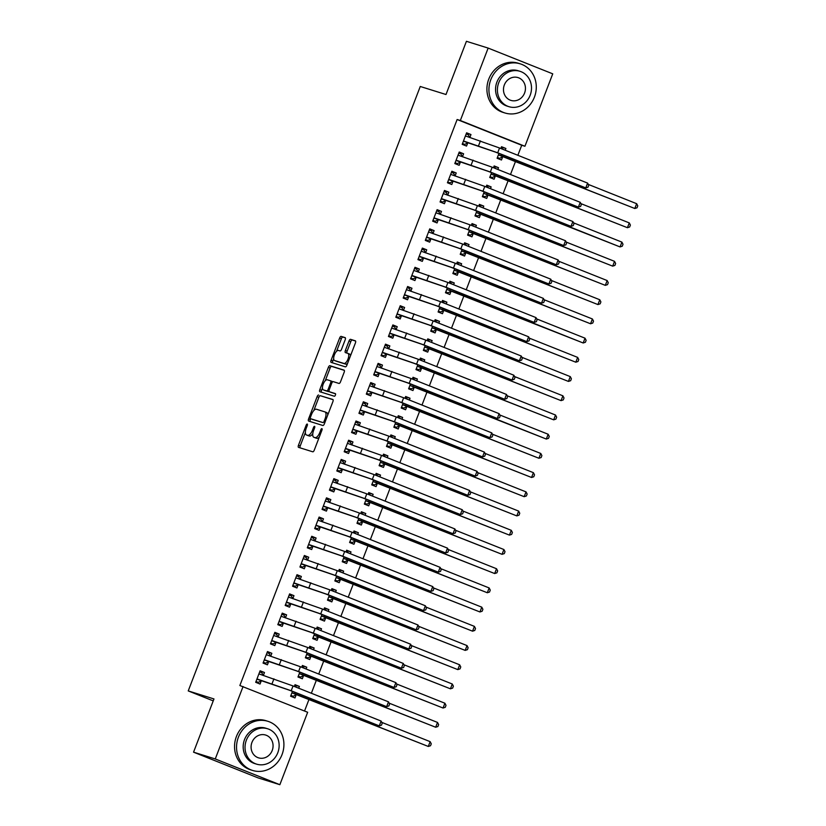 <?xml version="1.0" encoding="UTF-8"?>
<svg xmlns="http://www.w3.org/2000/svg" width="826" height="826" viewBox="0 0 826 826"><rect width="100%" height="100%" fill="white"/><g stroke="black" fill="none" stroke-linecap="round" stroke-linejoin="round"><path stroke-width="1.24" d="M307.22 424.048A1.415 0.578 -68.3 0 0 306.167 425.204L298.475 445.235A2.024 0.826 -68.3 0 0 298.516 447.362A2.024 0.826 -68.3 0 0 298.537 447.372L312.755 451.801A2.024 0.826 -68.3 0 0 314.262 450.17L321.954 430.129A1.415 0.578 -68.3 0 0 321.933 428.642A1.415 0.578 -68.3 0 0 320.849 429.788L319.858 432.38A6.463 2.643 -68.3 0 1 315.016 437.625L313.828 437.253A6.463 2.643 -68.3 0 1 313.746 437.222A6.463 2.643 -68.3 0 1 313.622 430.429L314.613 427.837A1.415 0.578 -68.3 0 0 314.582 426.35A1.415 0.578 -68.3 0 0 314.572 426.34A1.415 0.578 -68.3 0 0 313.508 427.496L312.517 430.088A6.463 2.643 -68.3 0 1 307.664 435.333L306.487 434.961A6.463 2.643 -68.3 0 1 306.405 434.93A6.463 2.643 -68.3 0 1 306.27 428.136L307.272 425.545A1.415 0.578 -68.3 0 0 307.241 424.058A1.415 0.578 -68.3 0 0 307.22 424.048M345.196 339.765A2.024 0.826 -68.3 0 0 345.154 337.638A2.024 0.826 -68.3 0 0 345.123 337.627L341.138 336.389A2.024 0.826 -68.3 0 0 339.631 338.03L331.081 360.281A2.024 0.826 -68.3 0 0 331.123 362.407A2.024 0.826 -68.3 0 0 331.154 362.407L345.361 366.847A2.024 0.826 -68.3 0 0 346.879 365.206L355.417 342.955A2.024 0.826 -68.3 0 0 355.376 340.828A2.024 0.826 -68.3 0 0 355.356 340.828L350.534 339.321A2.024 0.826 -68.3 0 0 349.026 340.962L345.371 350.482A2.024 0.826 -68.3 0 0 345.413 352.609L347.818 353.363A5.41 2.21 -68.3 0 1 347.891 353.383A5.41 2.21 -68.3 0 1 347.963 359.145A5.41 2.21 -68.3 0 1 343.946 363.45L334.592 360.528A5.41 2.21 -68.3 0 1 334.53 360.508A5.41 2.21 -68.3 0 1 334.447 354.746A5.41 2.21 -68.3 0 1 338.464 350.441L340.023 350.926A2.024 0.826 -68.3 0 0 341.541 349.284L345.196 339.765M517.861 155.298L521.722 145.262L457.129 119.512L239.86 685.518L307.664 712.27L279.859 784.7L215.266 758.949L243.071 686.52M457.129 119.512L460.34 120.513L488.145 48.084L552.739 73.834L524.933 146.264L460.34 120.513M279.859 784.7L258.146 777.916L193.552 752.166L213.975 698.951L188.235 690.918L420.258 86.482L445.999 94.515L466.422 41.3L488.145 48.084M193.552 752.166L215.266 758.949M318.63 395.035A2.024 0.826 -68.3 0 0 317.112 396.676L308.573 418.927A2.024 0.826 -68.3 0 0 308.614 421.053L322.852 425.493A2.024 0.826 -68.3 0 0 324.36 423.862L332.909 401.601A2.024 0.826 -68.3 0 0 332.868 399.485A2.024 0.826 -68.3 0 0 332.837 399.474L320.374 395.737A2.024 0.826 -68.3 0 0 318.857 397.368L313.808 410.532M322.45 388.014L321.572 390.306L319.827 389.604L328.366 367.353A2.024 0.826 -68.3 0 1 329.884 365.712L344.101 370.151A2.024 0.826 -68.3 0 1 344.122 370.162L344.101 370.151M335.552 393.816L331.102 392.433A2.024 0.826 -68.3 0 1 331.081 392.422A2.024 0.826 -68.3 0 0 331.081 392.422L329.337 391.72A2.024 0.826 -68.3 0 1 329.295 389.604L331.711 383.285A2.024 0.826 -68.3 0 1 333.229 381.643L338.99 383.44A2.024 0.826 -68.3 0 0 340.508 381.808L344.163 372.278A2.024 0.826 -68.3 0 0 344.122 370.162M329.337 391.72A2.024 0.826 -68.3 0 0 329.357 391.73L335.356 393.61A1.415 0.578 -68.3 0 0 335.356 393.61A1.415 0.578 -68.3 0 1 335.397 395.117A1.415 0.578 -68.3 0 1 334.344 396.243L319.889 391.741A2.024 0.826 -68.3 0 0 319.889 391.741A2.024 0.826 -68.3 0 1 319.827 389.604M188.235 690.918L213.232 700.882M462.436 156.795L463.603 153.77L459.235 152.025L454.806 163.558L459.173 165.293L460.371 162.175M491.563 172.675L489.725 177.476L494.093 179.211L495.29 176.093M497.83 169.464L498.512 167.688L494.02 166.284M493.473 167.719L494.154 165.943L498.512 167.688M447.692 195.215L448.848 192.19L444.481 190.455L440.062 201.978L444.429 203.723L445.617 200.604M476.819 211.105L474.971 215.896L479.338 217.641L480.536 214.523M483.086 207.884L483.768 206.108L479.266 204.714M478.719 206.149L479.4 204.373L483.768 206.108M432.938 233.644L434.104 230.619L429.737 228.874L425.307 240.407L429.675 242.142L430.873 239.024M462.064 249.524L460.227 254.325L464.594 256.06L465.781 252.942M468.332 246.313L469.013 244.537L464.522 243.133M463.964 244.568L464.646 242.792L469.013 244.537M418.183 272.064L419.35 269.039L414.982 267.304L410.563 278.827L414.92 280.572L416.118 277.453M447.32 287.954L445.472 292.745L449.84 294.49L451.037 291.371M453.577 284.743L454.269 282.967L449.767 281.563M449.22 282.998L449.902 281.222L454.269 282.967M403.439 310.493L404.595 307.468L400.238 305.734L395.809 317.256L400.176 318.991L401.374 315.873M432.566 326.373L430.728 331.174L435.085 332.919L436.283 329.801M438.833 323.162L439.515 321.386L435.023 319.982M434.466 321.428L435.147 319.652L439.515 321.386M388.685 348.923L389.851 345.898L385.484 344.153L381.054 355.686L385.422 357.421L386.62 354.302M417.811 364.803L415.974 369.604L420.341 371.339L421.539 368.22M424.079 361.592L424.76 359.816L420.269 358.412M419.722 359.847L420.403 358.071L424.76 359.816M373.941 387.342L375.097 384.317L370.729 382.583L366.31 394.105L370.678 395.85L371.876 392.732M403.067 403.233L401.219 408.023L405.587 409.768L406.784 406.65M409.335 400.011L410.016 398.235L405.525 396.831M404.967 398.277L405.649 396.501L410.016 398.235M359.186 425.772L360.353 422.747L355.985 421.002L351.556 432.535L355.923 434.269L357.121 431.151M388.313 441.652L386.475 446.453L390.843 448.188L392.04 445.069M394.58 438.441L395.262 436.665L390.77 435.261M390.213 436.696L390.894 434.92L395.262 436.665M344.442 464.191L345.598 461.166L341.231 459.432L336.812 470.954L341.169 472.699L342.367 469.581M373.569 480.082L371.721 484.872L376.088 486.617L377.286 483.499M379.836 476.86L380.518 475.084L376.016 473.69M375.469 475.126L376.15 473.35L380.518 475.084M329.688 502.621L330.844 499.596L326.487 497.851L322.057 509.384L326.425 511.118L327.623 508M358.814 518.501L356.977 523.302L361.334 525.047L362.531 521.929M365.082 515.29L365.763 513.514L361.272 512.11M360.714 513.555L361.396 511.779L365.763 513.514M314.933 541.051L316.1 538.025L311.732 536.28L307.313 547.814L311.67 549.548L312.868 546.43M344.07 556.93L342.222 561.732L346.59 563.466L347.787 560.348M350.327 553.719L351.009 551.944L346.517 550.539M345.97 551.975L346.652 550.199L351.009 551.944M300.189 579.47L301.345 576.445L296.988 574.71L292.559 586.233L296.926 587.978L298.124 584.86M329.316 595.36L327.478 600.151L331.835 601.896L333.033 598.778M335.583 592.139L336.265 590.363L331.773 588.959M331.216 590.404L331.897 588.628L336.265 590.363M285.435 617.9L286.601 614.874L282.234 613.129L277.804 624.663L282.172 626.397L283.37 623.279M314.561 633.779L312.724 638.581L317.091 640.315L318.289 637.197M320.829 630.568L321.51 628.793L317.019 627.388M316.472 628.823L317.153 627.048L321.51 628.793M270.691 656.319L271.847 653.294L267.479 651.559L263.06 663.082L267.428 664.827L268.615 661.709M299.817 672.209L297.969 677L302.337 678.745L303.534 675.627M306.085 668.988L306.766 667.212L302.264 665.818M301.717 667.253L302.399 665.477L306.766 667.212M304.536 711.021L309.11 699.126M311.361 693.251L316.482 679.912M318.733 674.037L323.854 660.697M326.115 654.822L331.236 641.492M333.487 635.617L338.608 622.277M340.859 616.403L345.98 603.063M348.242 597.188L353.352 583.848M355.614 577.973L360.735 564.633M362.986 558.758L368.107 545.428M370.358 539.554L375.479 526.214M377.74 520.339L382.861 506.999M385.112 501.124L390.233 487.784M392.484 481.909L397.605 468.569M399.867 462.694L404.988 449.365M407.239 443.49L412.36 430.15M414.611 424.275L419.732 410.935M421.993 405.06L427.104 391.72M429.365 385.845L434.486 372.505M436.737 366.63L441.858 353.301M444.109 347.426L449.23 334.086M451.492 328.211L456.613 314.871M458.864 308.996L463.985 295.656M466.236 289.781L471.357 276.442M473.618 270.567L478.729 257.237M480.99 251.362L486.111 238.022M488.362 232.147L493.483 218.807M495.734 212.932L500.855 199.593M503.117 193.718L508.238 180.378M510.489 174.503L515.61 161.173M292.435 691.424L290.597 696.215L294.965 697.96L296.162 694.842M298.702 688.203L299.384 686.427L294.892 685.022M294.345 686.468L295.027 684.692L299.384 686.427M263.308 675.534L264.475 672.509L260.107 670.774L255.688 682.297L260.045 684.042L261.243 680.923M307.189 652.994L305.352 657.795L309.709 659.53L310.906 656.412M313.457 649.783L314.138 648.007L309.647 646.603M309.089 648.038L309.771 646.262L314.138 648.007M278.063 637.114L279.219 634.089L274.862 632.344L270.432 643.877L274.8 645.612L275.998 642.494M321.944 614.565L320.096 619.366L324.463 621.111L325.661 617.982M328.211 611.354L328.893 609.578L324.391 608.173M323.844 609.619L324.525 607.843L328.893 609.578M292.817 598.685L293.973 595.66L289.606 593.915L285.187 605.448L289.544 607.182L290.742 604.064M336.688 576.145L334.85 580.936L339.218 582.681L340.405 579.563M342.955 572.924L343.637 571.148L339.145 569.754M338.588 571.189L339.269 569.413L343.637 571.148M307.561 560.255L308.728 557.23L304.36 555.495L299.931 567.018L304.298 568.763L305.496 565.645M351.442 537.716L349.594 542.517L353.962 544.251L355.159 541.133M357.71 534.505L358.391 532.729L353.889 531.325M353.342 532.76L354.024 530.984L358.391 532.729M322.316 521.836L323.472 518.811L319.104 517.066L314.685 528.599L319.053 530.333L320.251 527.215M366.186 499.296L364.349 504.087L368.716 505.832L369.914 502.714M372.454 496.075L373.135 494.299L368.644 492.895M368.097 494.34L368.778 492.564L373.135 494.299M337.06 483.406L338.226 480.381L333.859 478.646L329.429 490.169L333.797 491.914L334.995 488.796M380.941 460.867L379.103 465.668L383.46 467.402L384.658 464.284M387.208 457.656L387.89 455.88L383.398 454.476M382.841 455.911L383.522 454.135L387.89 455.88M351.814 444.987L352.97 441.962L348.613 440.217L344.184 451.75L348.551 453.484L349.749 450.366M395.695 422.437L393.847 427.238L398.215 428.983L399.412 425.865M401.952 419.226L402.634 417.45L398.142 416.046M397.595 417.491L398.277 415.715L402.634 417.45M366.558 406.557L367.725 403.532L363.357 401.787L358.938 413.32L363.295 415.055L364.493 411.937M410.439 384.018L408.602 388.809L412.959 390.553L414.156 387.435M416.707 380.807L417.388 379.031L412.897 377.627M412.339 379.062L413.021 377.286L417.388 379.031M381.313 368.128L382.469 365.102L378.112 363.368L373.682 374.89L378.05 376.635L379.248 373.517M425.194 345.588L423.346 350.389L427.713 352.124L428.911 349.006M431.461 342.377L432.143 340.601L427.641 339.197M427.094 340.632L427.775 338.856L432.143 340.601M396.067 329.708L397.223 326.683L392.856 324.938L388.437 336.471L392.794 338.206L393.992 335.088M439.938 307.169L438.1 311.96L442.468 313.704L443.665 310.586M446.205 303.947L446.887 302.171L442.395 300.767M441.838 302.213L442.529 300.437L446.887 302.171M410.811 291.279L411.978 288.253L407.61 286.519L403.181 298.041L407.548 299.786L408.746 296.668M454.692 268.739L452.855 273.54L457.212 275.275L458.409 272.157M460.96 265.528L461.641 263.752L457.15 262.348M456.592 263.783L457.274 262.007L461.641 263.752M425.566 252.859L426.722 249.834L422.365 248.089L417.935 259.622L422.303 261.357L423.501 258.239M469.436 230.309L467.599 235.111L471.966 236.856L473.164 233.737M475.704 227.098L476.385 225.322L471.894 223.918M471.347 225.364L472.028 223.588L476.385 225.322M440.31 214.43L441.476 211.404L437.109 209.67L432.69 221.192L437.047 222.937L438.245 219.809M484.191 191.89L482.353 196.691L486.71 198.426L487.908 195.308M490.458 188.679L491.14 186.903L486.648 185.499M486.091 186.934L486.772 185.158L491.14 186.903M455.064 176L456.22 172.975L451.863 171.24L447.434 182.763L451.801 184.508L452.999 181.39M498.945 153.46L497.097 158.262L501.465 159.996L502.662 156.878M505.213 150.249L505.894 148.474L501.392 147.069M500.845 148.504L501.527 146.729L505.894 148.474M469.818 137.581L470.975 134.555L466.607 132.81L462.188 144.344L466.545 146.078L467.743 142.96M521.722 145.262L524.933 146.264M264.475 672.509L259.983 671.104M271.847 653.294L267.356 651.89M279.219 634.089L274.728 632.685M286.601 614.874L282.1 613.47M293.973 595.66L289.482 594.255M301.345 576.445L296.854 575.041M308.728 557.23L304.226 555.836M316.1 538.025L311.608 536.621M323.472 518.811L318.981 517.406M330.844 499.596L326.353 498.192M338.226 480.381L333.725 478.977M345.598 461.166L341.107 459.772M352.97 441.962L348.479 440.557M360.353 422.747L355.851 421.343M367.725 403.532L363.233 402.128M375.097 384.317L370.606 382.913M382.469 365.102L377.978 363.708M389.851 345.898L385.36 344.494M397.223 326.683L392.732 325.279M404.595 307.468L400.104 306.064M411.978 288.253L407.476 286.849M419.35 269.039L414.858 267.645M426.722 249.834L422.231 248.43M434.104 230.619L429.603 229.215M441.476 211.404L436.985 210M448.848 192.19L444.357 190.785M456.22 172.975L451.729 171.581M463.603 153.77L459.101 152.366M470.975 134.555L466.483 133.151M308.077 435.591A6.463 2.643 -68.3 0 0 308.15 435.632A6.463 2.643 -68.3 0 0 308.232 435.653L306.487 434.961M312.786 433.66A6.463 2.643 -68.3 0 1 309.42 436.025L308.232 435.653M315.418 437.883A6.463 2.643 -68.3 0 0 315.501 437.925A6.463 2.643 -68.3 0 0 315.573 437.945L313.828 437.253M319.321 437.006A6.463 2.643 -68.3 0 1 316.761 438.317L315.573 437.945M305.372 432.504L300.22 445.937A2.024 0.826 -68.3 0 0 300.045 447.837M333.084 399.701L320.374 395.737M310.659 418.751L310.318 419.629A2.024 0.826 -68.3 0 0 310.142 421.528M310.473 417.202A1.415 0.578 -68.3 0 0 310.504 418.689A1.415 0.578 -68.3 0 0 310.524 418.689L322.997 422.592A1.415 0.578 -68.3 0 0 324.05 421.436L325.103 418.71A6.463 2.643 -68.3 0 0 324.969 411.906A6.463 2.643 -68.3 0 0 324.897 411.885L316.368 409.221A6.463 2.643 -68.3 0 0 311.526 414.466L310.473 417.202M322.997 422.592L312.269 419.391M327.746 415.034A6.463 2.643 -68.3 0 0 326.714 412.608A6.463 2.643 -68.3 0 0 326.642 412.577L325.052 411.947M325.248 380.724L330.121 368.045L328.366 367.353M344.339 370.378L331.629 366.403A2.024 0.826 -68.3 0 0 330.121 368.045M327.251 379.774A5.41 2.21 -68.3 0 0 323.234 384.08A5.41 2.21 -68.3 0 0 323.307 389.841A5.41 2.21 -68.3 0 0 323.379 389.872L326.673 390.894A2.024 0.826 -68.3 0 0 328.19 389.252L330.606 382.944A2.024 0.826 -68.3 0 0 330.565 380.817A2.024 0.826 -68.3 0 0 330.545 380.807L327.251 379.774M324.99 390.512A5.41 2.21 -68.3 0 0 325.052 390.543A5.41 2.21 -68.3 0 0 325.124 390.564L323.379 389.872M329.058 391.348A2.024 0.826 -68.3 0 1 328.418 391.596L325.124 390.564M332.589 381.891A2.024 0.826 -68.3 0 0 332.31 381.509A2.024 0.826 -68.3 0 0 332.289 381.498L330.596 380.827M321.572 390.306A2.024 0.826 -68.3 0 0 321.397 392.205M336.213 361.179A5.41 2.21 -68.3 0 0 336.275 361.199A5.41 2.21 -68.3 0 0 336.337 361.23L334.592 360.528M347.622 363.275A5.41 2.21 -68.3 0 1 345.691 364.142L336.337 361.23M350.482 355.81A5.41 2.21 -68.3 0 0 349.635 354.075A5.41 2.21 -68.3 0 0 349.574 354.055L347.952 353.414M355.593 341.045L352.279 340.013A2.024 0.826 -68.3 0 0 350.771 341.654L347.116 351.174A2.024 0.826 -68.3 0 0 346.941 353.084M333.673 358.773L332.826 360.972A2.024 0.826 -68.3 0 0 332.651 362.882M345.371 337.855L342.883 337.08A2.024 0.826 -68.3 0 0 341.375 338.722L336.543 351.308M290.835 695.595L293.096 696.297L290.907 695.42M294.593 685.817L297.236 687.624M296.503 694.676L428.302 746.456L294.923 693.799L292.146 692.931L296.503 694.676L293.096 696.297M430.15 741.655L431.265 743.813L430.522 745.733L428.302 746.456L430.15 741.655L381.798 722.378M263.215 675.503L261.863 672.777L259.674 671.899M255.926 681.677L258.177 682.379L255.988 681.502M256.876 679.178L289.193 690.123L379.268 725.858L291.196 690.753L257.227 679.013M381.116 721.057L382.231 723.215L381.488 725.135L379.268 725.858L381.116 721.057L293.044 685.952L258.91 673.892M261.594 680.758L258.177 682.379M298.217 676.38L300.468 677.083L298.279 676.215M301.965 666.603L304.618 668.41M303.885 675.462L435.684 727.241L302.295 674.584L299.518 673.717L303.885 675.462L300.468 677.083M437.522 722.44L438.637 724.598L437.904 726.519L435.684 727.241L437.522 722.44L389.17 703.163M305.589 657.166L307.84 657.868L305.651 657M309.337 647.388L311.991 649.195M311.257 656.247L443.056 708.027L309.667 655.379L306.89 654.512L311.257 656.247L307.84 657.868M444.904 703.225L446.009 705.383L445.276 707.304L443.056 708.027L444.904 703.225L396.542 683.949M270.587 656.288L269.245 653.562L267.046 652.685M263.298 662.462L265.559 663.164L263.36 662.297M264.258 659.964L296.565 670.908L386.651 706.653L298.578 671.538L264.599 659.798M388.488 701.842L389.604 704L388.87 705.92L386.651 706.653L388.488 701.842L300.416 666.737L266.282 654.677M268.966 661.543L265.559 663.164M277.97 637.083L276.617 634.347L274.428 633.47M270.67 643.247L272.931 643.95L270.742 643.082M271.63 640.749L303.937 651.693L394.023 687.438L305.95 652.323L271.981 640.584M395.871 682.637L396.976 684.795L396.243 686.716L394.023 687.438L395.871 682.637L307.799 647.522L273.664 635.462M276.338 642.329L272.931 643.95M282.048 754.572A25.74 23.479 107.3 0 0 267.903 721.304A25.74 23.479 107.3 0 0 238.404 737.174A25.74 23.479 107.3 0 0 252.56 770.441A25.74 23.479 107.3 0 0 282.048 754.572M267.903 721.304L265.889 720.675A25.74 23.479 107.3 0 0 236.401 736.544A25.74 23.479 107.3 0 0 250.546 769.811L252.56 770.441M256.556 764.133L254.707 763.565A18.533 16.902 -72.7 0 1 244.517 739.611A18.533 16.902 -72.7 0 1 265.755 728.181L267.603 728.759A18.533 16.902 107.3 0 0 246.365 740.189A18.533 16.902 107.3 0 0 256.556 764.133A18.533 16.902 107.3 0 0 277.794 752.713A18.533 16.902 107.3 0 0 267.603 728.759M251.951 742.409A11.946 10.893 107.3 0 0 258.528 757.845A11.946 10.893 107.3 0 0 272.208 750.483A11.946 10.893 107.3 0 0 265.642 735.047A11.946 10.893 107.3 0 0 251.951 742.409M534.422 97.117A25.74 23.479 107.3 0 0 520.277 63.85A25.74 23.479 107.3 0 0 490.789 79.709A25.74 23.479 107.3 0 0 504.934 112.976A25.74 23.479 107.3 0 0 534.422 97.117M520.277 63.85L518.263 63.22A25.74 23.479 107.3 0 0 488.775 79.089A25.74 23.479 107.3 0 0 502.931 112.357L504.934 112.976M508.93 106.678L507.081 106.1A18.533 16.902 -72.7 0 1 496.891 82.146A18.533 16.902 -72.7 0 1 518.129 70.726L519.977 71.304A18.533 16.902 107.3 0 0 498.739 82.724A18.533 16.902 107.3 0 0 508.93 106.678A18.533 16.902 107.3 0 0 530.168 95.258A18.533 16.902 107.3 0 0 519.977 71.304M504.335 84.954A11.946 10.893 107.3 0 0 510.902 100.39A11.946 10.893 107.3 0 0 524.582 93.028A11.946 10.893 107.3 0 0 518.016 77.592A11.946 10.893 107.3 0 0 504.335 84.954M312.961 637.951L315.222 638.663L313.023 637.786M316.719 628.183L319.363 629.98M318.63 637.032L450.428 688.812L317.05 636.165L314.262 635.297L318.63 637.032L315.222 638.663M452.276 684.011L453.391 686.169L452.648 688.089L450.428 688.812L452.276 684.011L403.924 664.734M320.333 618.746L322.594 619.448L320.405 618.571M324.091 608.968L326.745 610.765M326.002 617.827L457.81 669.607L324.422 616.95L321.644 616.082L326.002 617.827L322.594 619.448M459.648 664.796L460.763 666.954L460.03 668.874L457.81 669.607L459.648 664.796L411.296 645.519M285.342 617.869L283.989 615.133L281.8 614.265M278.052 624.033L280.303 624.745L278.114 623.867M279.002 621.544L311.319 632.489L401.395 668.224L313.322 633.108L279.353 621.379M403.243 663.423L404.358 665.58L403.615 667.501L401.395 668.224L403.243 663.423L315.171 628.307L281.036 616.248M283.721 623.114L280.303 624.745M292.714 598.654L291.371 595.918L289.172 595.05M285.424 604.828L287.685 605.53L285.486 604.653M286.385 602.33L318.691 613.274L408.777 649.009L320.705 613.904L286.725 602.164M410.615 644.208L411.73 646.366L410.997 648.286L408.777 649.009L410.615 644.208L322.543 609.092L288.408 597.033M291.093 603.899L287.685 605.53M327.715 599.531L329.966 600.234L327.777 599.356M331.463 589.754L334.117 591.561M333.384 598.613L465.183 650.392L331.794 597.735L329.016 596.868L333.384 598.613L329.966 600.234M467.031 645.591L468.135 647.749L467.402 649.67L465.183 650.392L467.031 645.591L418.668 626.314M300.086 579.439L298.744 576.713L296.555 575.836M292.796 585.613L295.058 586.315L292.858 585.438M293.757 583.115L326.063 594.059L416.149 629.794L328.077 594.689L294.097 582.95M417.987 624.993L419.102 627.151L418.369 629.071L416.149 629.794L417.987 624.993L329.915 589.888L295.791 577.828M298.465 584.694L295.058 586.315M335.088 580.317L337.349 581.019L335.149 580.151M338.836 570.539L341.489 572.346M340.756 579.398L472.555 631.178L339.176 578.52L336.389 577.653L340.756 579.398L337.349 581.019M474.403 626.376L475.518 628.534L474.774 630.455L472.555 631.178L474.403 626.376L426.04 607.1M307.468 560.224L306.116 557.498L303.927 556.621M300.168 566.399L302.43 567.101L300.241 566.233M301.129 563.9L333.436 574.844L423.521 610.59L335.449 575.474L301.48 563.735M425.369 605.778L426.484 607.936L425.741 609.856L423.521 610.59L425.369 605.778L337.297 570.673L303.163 558.613M305.837 565.48L302.43 567.101M342.46 561.102L344.721 561.804L342.532 560.937M346.218 551.324L348.861 553.131M348.128 560.183L479.937 611.963L346.548 559.316L343.771 558.448L348.128 560.183L344.721 561.804M481.775 607.162L482.89 609.32L482.147 611.24L479.937 611.963L481.775 607.162L433.423 587.885M314.84 541.02L313.498 538.284L311.299 537.406M307.551 547.184L309.802 547.886L307.613 547.018M308.511 544.685L340.818 555.63L430.893 591.375L342.821 556.259L308.852 544.53M432.741 586.574L433.856 588.731L433.113 590.652L430.893 591.375L432.741 586.574L344.669 551.458L310.535 539.399M313.219 546.265L309.802 547.886M349.842 541.887L352.093 542.599L349.904 541.722M353.59 532.12L356.243 533.916M355.51 540.968L487.309 592.748L353.92 540.101L351.143 539.233L355.51 540.968L352.093 542.599M489.147 587.947L490.262 590.105L489.529 592.025L487.309 592.748L489.147 587.947L440.795 568.67M322.212 521.805L320.87 519.069L318.671 518.201M314.923 527.969L317.184 528.681L314.985 527.804M315.883 525.481L348.19 536.425L438.276 572.16L350.203 537.045L316.224 525.315M440.113 567.359L441.229 569.517L440.495 571.437L438.276 572.16L440.113 567.359L352.041 532.243L317.907 520.184M320.591 527.05L317.184 528.681M357.214 522.682L359.475 523.385L357.276 522.507M360.962 512.905L363.616 514.712M362.882 521.764L494.681 573.543L361.292 520.886L358.515 520.019L362.882 521.764L359.475 523.385M496.529 568.732L497.634 570.89L496.901 572.81L494.681 573.543L496.529 568.732L448.167 549.455M329.595 502.59L328.242 499.854L326.053 498.987M322.295 508.764L324.556 509.466L322.367 508.589M323.255 506.266L355.562 517.21L445.648 552.945L357.575 517.84L323.606 506.101M447.496 548.144L448.601 550.302L447.868 552.222L445.648 552.945L447.496 548.144L359.424 513.029L325.289 500.979M327.963 507.835L324.556 509.466M364.586 503.468L366.847 504.17L364.648 503.292M368.344 493.69L370.988 495.497M370.255 502.549L502.053 554.329L368.675 501.671L365.887 500.804L370.255 502.549L366.847 504.17M503.901 549.527L505.016 551.685L504.273 553.606L502.053 554.329L503.901 549.527L455.549 530.251M336.967 483.375L335.614 480.649L333.425 479.772M329.677 489.55L331.928 490.252L329.739 489.374M330.627 487.051L362.944 497.995L453.02 533.73L364.947 498.625L330.978 486.886M454.868 528.929L455.983 531.087L455.24 533.007L453.02 533.73L454.868 528.929L366.796 493.824L332.661 481.764M335.346 488.631L331.928 490.252M371.958 484.253L374.219 484.955L372.03 484.088M375.716 474.475L378.37 476.282M377.627 483.334L509.435 535.114L376.047 482.456L373.269 481.589L377.627 483.334L374.219 484.955M511.273 530.313L512.388 532.471L511.655 534.391L509.435 535.114L511.273 530.313L462.921 511.036M344.339 464.16L342.996 461.435L340.797 460.557M337.049 470.335L339.31 471.037L337.111 470.17M338.01 467.836L370.316 478.781L460.402 514.526L372.33 479.41L338.35 467.671M462.24 509.714L463.355 511.872L462.622 513.803L460.402 514.526L462.24 509.714L374.168 474.609L340.033 462.55M342.718 469.416L339.31 471.037M379.34 465.038L381.591 465.75L379.402 464.873M383.088 455.26L385.742 457.067M385.009 464.119L516.808 515.899L383.419 463.252L380.641 462.384L385.009 464.119L381.591 465.75M518.656 511.098L519.76 513.256L519.027 515.176L516.808 515.899L518.656 511.098L470.293 491.821M351.711 444.956L350.369 442.22L348.18 441.342M344.421 451.12L346.683 451.822L344.494 450.955M345.382 448.632L377.688 459.576L467.774 495.311L379.702 460.196L345.722 448.466M469.622 490.51L470.727 492.668L469.994 494.588L467.774 495.311L469.622 490.51L381.55 455.394L347.416 443.335M350.09 450.201L346.683 451.822M386.713 445.823L388.974 446.536L386.774 445.658M390.471 436.056L393.114 437.852M392.381 444.904L524.18 496.684L390.801 444.037L388.014 443.17L392.381 444.904L388.974 446.536M526.028 491.883L527.143 494.041L526.399 495.961L524.18 496.684L526.028 491.883L477.676 472.606M359.093 425.741L357.741 423.005L355.552 422.138M351.804 431.905L354.055 432.618L351.866 431.74M352.754 429.417L385.061 440.361L475.146 476.096L387.074 440.991L353.105 429.252M476.994 471.295L478.109 473.453L477.366 475.373L475.146 476.096L476.994 471.295L388.922 436.18L354.788 424.12M357.462 430.986L354.055 432.618M394.085 426.619L396.346 427.321L394.157 426.443M397.843 416.841L400.496 418.648M399.753 425.7L531.562 477.48L398.173 424.822L395.396 423.955L399.753 425.7L396.346 427.321M533.4 472.668L534.515 474.826L533.782 476.757L531.562 477.48L533.4 472.668L485.048 453.391M366.465 406.526L365.123 403.79L362.924 402.923M359.176 412.701L361.427 413.403L359.238 412.525M360.136 410.202L392.443 421.146L482.529 456.881L394.456 421.776L360.477 410.037M484.366 452.08L485.481 454.238L484.738 456.159L482.529 456.881L484.366 452.08L396.294 416.975L362.16 404.916M364.844 411.771L361.427 413.403M401.467 407.404L403.718 408.106L401.529 407.228M405.215 397.626L407.868 399.433M407.135 406.485L538.934 458.265L405.545 405.607L402.768 404.74L407.135 406.485L403.718 408.106M540.772 453.464L541.887 455.622L541.154 457.542L538.934 458.265L540.772 453.464L492.42 434.187M373.837 387.311L372.495 384.586L370.306 383.708M366.548 393.486L368.809 394.188L366.61 393.31M367.508 390.987L399.815 401.932L489.901 437.666L401.828 402.561L367.849 390.822M491.738 432.865L492.854 435.023L492.12 436.944L489.901 437.666L491.738 432.865L403.666 397.76L369.542 385.701M372.216 392.567L368.809 394.188M408.839 388.189L411.1 388.891L408.901 388.024M412.587 378.411L415.241 380.218M414.507 387.27L546.306 439.05L432.05 393.496L410.14 385.525L414.507 387.27L411.1 388.891M548.154 434.249L549.269 436.407L548.526 438.327L546.306 439.05L548.154 434.249L499.792 414.972M381.22 368.097L379.867 365.371L377.678 364.493M373.92 374.271L376.181 374.973L373.992 374.106M374.88 371.772L407.187 382.717L497.273 418.462L409.2 383.347L375.231 371.607M499.121 413.661L500.226 415.808L499.493 417.739L497.273 418.462L499.121 413.661L411.049 378.545L376.914 366.486M379.588 373.352L376.181 374.973M416.211 368.974L418.472 369.687L416.283 368.809M419.969 359.196L422.613 361.003M421.88 368.055L553.678 419.835L420.3 367.188L417.522 366.321L421.88 368.055L418.472 369.687M555.526 415.034L556.641 417.192L555.898 419.112L553.678 419.835L555.526 415.034L507.174 395.757M388.592 348.892L387.239 346.156L385.05 345.278M381.302 355.056L383.553 355.758L381.364 354.891M382.252 352.568L414.569 363.512L504.645 399.247L416.572 364.132L382.603 352.403M506.493 394.446L507.608 396.604L506.865 398.524L504.645 399.247L506.493 394.446L418.421 359.331L384.286 347.271M386.971 354.137L383.553 355.758M423.593 349.77L425.844 350.472L423.655 349.594M427.341 339.992L429.995 341.788M429.262 348.84L561.06 400.631L427.672 347.973L424.894 347.106L429.262 348.84L425.844 350.472M562.898 395.819L564.013 397.977L563.28 399.898L561.06 400.631L562.898 395.819L514.546 376.542M395.964 329.677L394.621 326.941L392.422 326.074M388.674 335.841L390.935 336.554L388.736 335.676M389.635 333.353L421.941 344.297L512.027 380.032L423.955 344.927L389.975 333.188M513.865 375.231L514.98 377.389L514.247 379.31L512.027 380.032L513.865 375.231L425.793 340.116L391.658 328.056M394.343 334.922L390.935 336.554M430.965 330.555L433.216 331.257L431.027 330.379M434.713 320.777L437.367 322.584M436.634 329.636L568.433 381.416L435.044 328.758L432.266 327.891L436.634 329.636L433.216 331.257M570.281 376.615L571.385 378.762L570.652 380.693L568.433 381.416L570.281 376.615L521.918 357.328M403.336 310.462L401.994 307.726L399.805 306.859M396.046 316.637L398.308 317.339L396.119 316.461M397.007 314.138L429.313 325.083L519.399 360.817L431.327 325.712L397.358 313.973M521.247 356.016L522.352 358.174L521.619 360.095L519.399 360.817L521.247 356.016L433.175 320.911L399.041 308.852M401.715 315.708L398.308 317.339M438.338 311.34L440.599 312.042L438.399 311.175M442.096 301.562L444.739 303.369M444.006 310.421L575.805 362.201L442.426 309.543L439.639 308.676L444.006 310.421L440.599 312.042M577.653 357.4L578.768 359.558L578.024 361.478L575.805 362.201L577.653 357.4L529.301 338.123M410.718 291.248L409.366 288.522L407.177 287.644M403.429 297.422L405.68 298.124L403.491 297.246M404.379 294.923L436.686 305.868L526.771 341.613L438.699 306.498L404.73 294.758M528.619 336.801L529.734 338.959L528.991 340.88L526.771 341.613L528.619 336.801L440.547 301.696L406.413 289.637M409.097 296.503L405.68 298.124M445.71 292.125L447.971 292.827L445.782 291.96M449.468 282.347L452.121 284.154M451.378 291.206L583.187 342.986L468.92 297.432L447.021 289.461L451.378 291.206L447.971 292.827M585.025 338.185L586.14 340.343L585.407 342.263L583.187 342.986L585.025 338.185L536.673 318.908M418.09 272.033L416.748 269.307L414.549 268.429M410.801 278.207L413.052 278.909L410.863 278.042M411.761 275.708L444.068 286.653L534.154 322.398L446.081 287.283L412.102 275.543M535.991 317.597L537.106 319.745L536.373 321.675L534.154 322.398L535.991 317.597L447.919 282.482L413.785 270.422M416.469 277.288L413.052 278.909M453.092 272.91L455.343 273.623L453.154 272.745M456.84 263.143L459.493 264.94M458.76 271.991L590.559 323.771L457.17 271.124L454.393 270.257L458.76 271.991L455.343 273.623M592.397 318.97L593.512 321.128L592.779 323.049L590.559 323.771L592.397 318.97L544.045 299.693M425.462 252.828L424.12 250.092L421.931 249.215M418.173 258.992L420.434 259.694L418.235 258.827M419.133 256.504L451.44 267.448L541.526 303.183L453.453 268.068L419.474 256.339M543.363 298.382L544.479 300.54L543.745 302.461L541.526 303.183L543.363 298.382L455.291 263.267L421.167 251.207M423.841 258.073L420.434 259.694M460.464 253.706L462.725 254.408L460.526 253.53M464.212 243.928L466.866 245.725M466.132 252.777L597.931 304.567L464.553 251.909L461.765 251.042L466.132 252.777L462.725 254.408M599.779 299.755L600.894 301.913L600.151 303.834L597.931 304.567L599.779 299.755L551.417 280.479M432.845 233.613L431.492 230.877L429.303 230.01M425.545 239.777L427.806 240.49L425.617 239.612M426.505 237.289L458.812 248.234L548.898 283.968L460.825 248.863L426.856 237.124M550.746 279.167L551.861 281.325L551.118 283.246L548.898 283.968L550.746 279.167L462.674 244.052L428.539 231.992M431.213 238.859L427.806 240.49M467.836 234.491L470.097 235.193L467.908 234.316M471.594 224.713L474.238 226.52M473.505 233.572L605.303 285.352L471.925 232.695L469.147 231.827L473.505 233.572L470.097 235.193M607.151 280.551L608.266 282.699L607.523 284.629L605.303 285.352L607.151 280.551L558.799 261.264M440.217 214.399L438.864 211.662L436.675 210.795M432.927 220.573L435.178 221.275L432.989 220.397M433.877 218.074L466.194 229.019L556.27 264.754L468.197 229.649L434.228 217.909M558.118 259.953L559.233 262.11L558.49 264.031L556.27 264.754L558.118 259.953L470.046 224.848L435.911 212.788M438.596 219.654L435.178 221.275M475.218 215.276L477.469 215.978L475.28 215.111M478.966 205.498L481.62 207.305M480.887 214.357L612.685 266.137L479.297 213.48L476.519 212.612L480.887 214.357L477.469 215.978M614.523 261.336L615.638 263.494L614.905 265.414L612.685 266.137L614.523 261.336L566.171 242.059M447.589 195.184L446.246 192.458L444.047 191.58M440.299 201.358L442.56 202.06L440.361 201.183M441.26 198.859L473.566 209.804L563.652 245.549L475.58 210.434L441.6 198.694M565.49 240.738L566.605 242.896L565.872 244.816L563.652 245.549L565.49 240.738L477.418 205.633L443.283 193.573M445.968 200.439L442.56 202.06M482.59 196.061L484.852 196.764L482.652 195.896M486.338 186.284L488.992 188.091M488.259 195.142L620.058 246.922L505.801 201.368L483.891 193.408L488.259 195.142L484.852 196.764M621.906 242.121L623.01 244.279L622.277 246.2L620.058 246.922L621.906 242.121L573.543 222.844M454.971 175.969L453.619 173.243L451.43 172.366M447.671 182.143L449.933 182.845L447.744 181.978M448.632 179.645L480.938 190.589L571.024 226.334L482.952 191.219L448.983 179.479M572.872 221.533L573.977 223.681L573.244 225.612L571.024 226.334L572.872 221.533L484.8 186.418L450.666 174.358M453.34 181.224L449.933 182.845M489.963 176.847L492.224 177.559L490.024 176.681M493.721 167.079L496.364 168.876M495.631 175.928L627.43 227.708L494.051 175.06L491.264 174.193L495.631 175.928L492.224 177.559M629.278 222.906L630.393 225.064L629.649 226.985L627.43 227.708L629.278 222.906L580.926 203.63M462.343 156.764L460.991 154.028L458.802 153.151M455.054 162.929L457.305 163.631L455.116 162.763M456.004 160.44L488.321 171.385L578.396 207.119L490.324 172.004L456.355 160.275M580.244 202.318L581.359 204.476L580.616 206.397L578.396 207.119L580.244 202.318L492.172 167.203L458.038 155.143M460.722 162.01L457.305 163.631M497.335 157.642L499.596 158.344L497.407 157.467M501.093 147.864L503.746 149.661M503.003 156.713L634.812 208.503L501.423 155.846L498.646 154.978L503.003 156.713L499.596 158.344M636.65 203.692L637.765 205.85L637.032 207.77L634.812 208.503L636.65 203.692L588.298 184.415M469.715 137.55L468.373 134.814L466.174 133.946M462.426 143.714L464.687 144.426L462.488 143.548M463.386 141.225L495.693 152.17L585.779 187.905L497.706 152.8L463.727 141.06M587.616 183.104L588.731 185.261L587.998 187.182L585.779 187.905L587.616 183.104L499.544 147.988L465.41 135.929M468.094 142.795L464.687 144.426M307.241 425.627L306.167 425.204M321.923 430.212L320.849 429.788M314.582 427.92L313.508 427.496M309.42 436.025L307.664 435.333M313.591 430.511L312.517 430.088M316.761 438.317L315.016 437.625M320.932 432.803L319.858 432.38M300.22 445.937L298.475 445.235M310.318 419.629L308.573 418.927M318.857 397.368L317.112 396.676M325.124 421.869L324.05 421.436M326.177 419.133L325.103 418.71M331.629 366.403L329.884 365.712M331.102 392.433L329.357 391.73M328.418 391.596L326.673 390.894M329.264 389.686L328.19 389.252M331.68 383.367L330.606 382.944M345.691 364.142L343.946 363.45M347.116 351.174L345.371 350.482M350.771 341.654L349.026 340.962M352.279 340.013L350.534 339.321M332.826 360.972L331.081 360.281M341.375 338.722L339.631 338.03M342.883 337.08L341.138 336.389M294.923 693.799L295.388 692.591M314.045 700.902L314.334 700.149M272.074 683.649L273.922 678.848M291.196 690.753L293.044 685.952M302.295 674.584L302.76 673.376M321.428 681.687L321.717 680.934M309.667 655.379L310.132 654.171M328.8 662.483L329.089 661.719M279.446 664.434L281.294 659.633M298.578 671.538L300.416 666.737M286.829 645.22L288.666 640.418M305.95 652.323L307.799 647.522M317.05 636.165L317.514 634.957M336.172 643.268L336.461 642.514M324.422 616.95L324.886 615.742M343.544 624.053L343.843 623.3M294.201 626.015L296.038 621.204M313.322 633.108L315.171 628.307M301.573 606.8L303.421 601.999M320.705 613.904L322.543 609.092M331.794 597.735L332.259 596.527M350.926 604.838L351.215 604.085M308.945 587.585L310.793 582.784M328.077 594.689L329.915 589.888M339.176 578.52L339.631 577.322M358.298 585.624L358.587 584.87M316.327 568.371L318.165 563.569M335.449 575.474L337.297 570.673M346.548 559.316L347.013 558.108M365.67 566.419L365.959 565.655M323.699 549.156L325.547 544.355M342.821 556.259L344.669 551.458M353.92 540.101L354.385 538.893M373.053 547.204L373.342 546.451M331.071 529.951L332.919 525.14M350.203 537.045L352.041 532.243M361.292 520.886L361.757 519.678M380.425 527.99L380.714 527.236M338.454 510.736L340.291 505.935M357.575 517.84L359.424 513.029M368.675 501.671L369.139 500.463M387.797 508.775L388.086 508.021M345.826 491.522L347.663 486.72M364.947 498.625L366.796 493.824M376.047 482.456L376.511 481.259M395.179 489.56L395.468 488.806M353.198 472.307L355.046 467.506M372.33 479.41L374.168 474.609M383.419 463.252L383.884 462.044M402.551 470.355L402.84 469.602M360.57 453.092L362.418 448.291M379.702 460.196L381.55 455.394M390.801 444.037L391.266 442.829M409.923 451.141L410.212 450.387M367.952 433.887L369.79 429.076M387.074 440.991L388.922 436.18M398.173 424.822L398.638 423.614M417.295 431.926L417.584 431.172M375.324 414.673L377.172 409.872M394.456 421.776L396.294 416.975M405.545 405.607L406.01 404.399M424.678 412.711L424.967 411.957M382.696 395.458L384.544 390.657M401.828 402.561L403.666 397.76M412.928 386.403L413.382 385.195M432.05 393.496L432.339 392.742M390.079 376.243L391.916 371.442M409.2 383.347L411.049 378.545M420.3 367.188L420.764 365.98M439.422 374.292L439.711 373.538M397.451 357.028L399.299 352.227M416.572 364.132L418.421 359.331M427.672 347.973L428.136 346.765M446.804 355.077L447.093 354.323M404.823 337.824L406.671 333.012M423.955 344.927L425.793 340.116M435.044 328.758L435.509 327.55M454.176 335.862L454.465 335.108M412.205 318.609L414.043 313.808M431.327 325.712L433.175 320.911M442.426 309.543L442.891 308.335M461.548 316.647L461.837 315.893M419.577 299.394L421.415 294.593M438.699 306.498L440.547 301.696M449.798 290.339L450.263 289.131M468.92 297.432L469.209 296.679M426.949 280.179L428.797 275.378M446.081 287.283L447.919 282.482M457.17 271.124L457.635 269.916M476.303 278.228L476.592 277.474M434.321 260.964L436.169 256.163M453.453 268.068L455.291 263.267M464.553 251.909L465.007 250.701M483.675 259.013L483.964 258.259M441.704 241.76L443.541 236.948M460.825 248.863L462.674 244.052M471.925 232.695L472.389 231.486M491.047 239.798L491.336 239.044M449.076 222.545L450.924 217.744M468.197 229.649L470.046 224.848M479.297 213.48L479.761 212.272M498.429 220.583L498.718 219.83M456.448 203.33L458.296 198.529M475.58 210.434L477.418 205.633M486.669 194.275L487.134 193.067M505.801 201.368L506.09 200.615M463.83 184.115L465.668 179.314M482.952 191.219L484.8 186.418M494.051 175.06L494.516 173.852M513.173 182.164L513.462 181.41M471.202 164.901L473.04 160.099M490.324 172.004L492.172 167.203M501.423 155.846L501.888 154.638M520.545 162.949L520.845 162.195M478.574 145.696L480.422 140.885M497.706 152.8L499.544 147.988M308.15 435.632L306.405 434.93M315.501 437.925L313.746 437.222M326.714 412.608L324.969 411.906M325.052 390.543L323.307 389.841M332.31 381.509L330.565 380.817M336.275 361.199L334.53 360.508M349.635 354.075L347.891 353.383"/></g></svg>

